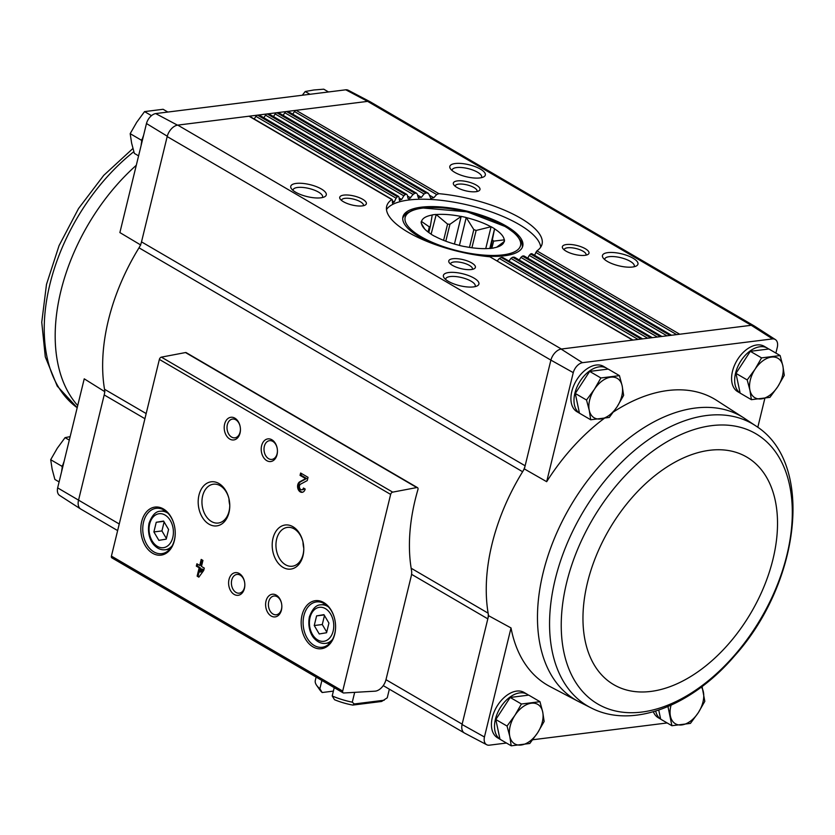 <?xml version="1.0" encoding="UTF-8"?>
<svg xmlns="http://www.w3.org/2000/svg" width="835" height="835" viewBox="0 0 835 835"><rect width="100%" height="100%" fill="white"/><g stroke="black" fill="none" stroke-linecap="round" stroke-linejoin="round"><path stroke-width="1.25" d="M119.248 523.994L57.646 487.88A10.312 6.429 120.3 0 0 59.629 495.437L80.64 508.995A11.429 7.129 120.3 0 0 81.026 509.214M57.646 487.88L84.231 378.829L104.97 391.792M411.154 568.238L488.131 613.172A166.76 104.041 120.3 0 0 488.579 615.698L487.817 618.85A13.704 8.548 120.3 0 0 488.131 613.172A166.76 104.041 120.3 0 1 522.616 471.733A13.704 8.548 120.3 0 0 525.131 465.784L524.359 468.926A166.76 104.041 120.3 0 0 522.616 471.733L139.007 247.818A13.704 8.548 120.3 0 0 141.512 241.868L167.271 136.209L146.469 123.528L119.885 232.579L140.75 245.01M117.641 530.59L80.807 509.089A11.419 7.129 120.3 0 1 78.532 500.228L104.198 394.934A13.704 8.548 120.3 0 0 104.521 389.267A166.76 104.041 120.3 0 1 139.007 247.818M740.134 393.087L737.722 391.678A26.271 16.387 -59.7 0 1 736.814 360.73A26.271 16.387 -59.7 0 1 764.202 346.306L767.292 348.101A26.271 16.387 -59.7 0 1 768.628 349.03M579.459 413.179L577.048 411.77A26.271 16.387 -59.7 0 1 576.14 380.823A26.271 16.387 -59.7 0 1 603.538 366.388L606.617 368.193A26.271 16.387 -59.7 0 1 607.953 369.122M604.133 418.471A165.643 103.342 120.3 0 0 546.674 481.691L573.259 372.64A10.312 6.429 120.3 0 1 582.454 362.682L772.573 338.906A10.312 6.429 120.3 0 1 775.36 339.563L754.349 326.005A11.429 7.129 -59.7 0 0 751.25 325.285L367.64 101.379A11.429 7.129 -59.7 0 1 370.396 101.891A11.429 7.129 -59.7 0 1 370.782 102.12M411.561 574.334L487.817 618.85L462.058 724.509L484.436 736.992L511.02 627.941A165.643 103.342 120.3 0 0 549.91 686.506L578.363 701.452A164.203 102.444 120.3 0 1 543.147 572.695A164.203 102.444 120.3 0 1 743.849 417.928A164.203 102.444 120.3 0 0 743.849 417.928L716.847 400.508A165.643 103.342 120.3 0 0 613.558 411.885M757.804 427.29L764.85 398.368M775.882 353.09L777.343 347.12A10.312 6.429 120.3 0 0 775.36 339.563M511.02 627.941L488.579 615.698M524.359 468.926L546.674 481.691M750.968 325.326L561.099 349.061A11.429 7.129 120.3 0 0 550.891 360.115L573.259 372.64M550.891 360.115L167.188 136.575A11.419 7.129 120.3 0 1 177.761 125.114L177.49 125.156A11.429 7.129 120.3 0 0 167.271 136.209M141.512 241.868L525.131 465.784L550.797 360.48M658.742 710.084L660.662 719.165L671.893 725.719L668.125 707.318M780.12 355.553L768.878 348.999L750.331 351.316L735.959 373.381L740.144 393.118L751.375 399.673L749.924 390.185L747.189 379.935L755.017 369.279L761.562 357.881L780.12 355.553L782.844 365.803L784.295 375.301L777.75 386.699L769.922 397.356L751.375 399.673M539.963 701.692L528.732 695.127L510.175 697.455L495.802 719.509L499.988 739.246L511.218 745.812L509.767 736.313L507.043 726.064L514.861 715.407L521.416 704.009L539.963 701.692L542.698 711.931L544.149 721.43L537.604 732.827L529.776 743.484L511.218 745.812M619.445 375.646L608.214 369.091L589.656 371.408L575.284 393.473L579.469 413.21L590.7 419.765L589.249 410.267L586.525 400.028L594.343 389.371L600.887 377.963L619.445 375.646L622.169 385.895L623.63 395.383L617.075 406.791L609.258 417.448L590.7 419.765M177.49 125.156L155.665 113.57A10.312 6.429 120.3 0 0 146.469 123.528M155.665 113.57L345.784 89.804L367.64 101.379M370.396 101.891L348.268 90.263A10.312 6.429 120.3 0 0 345.784 89.804M78.448 500.593A11.429 7.129 120.3 0 0 80.64 508.995M753.963 325.786L370.563 101.995A11.419 7.129 120.3 0 0 367.358 101.411L177.761 125.114L561.381 349.03M385.979 679.69L411.217 576.181A13.704 8.548 120.3 0 0 411.519 570.399A167.678 104.605 120.3 0 1 417.938 489.571A2.286 1.43 120.3 0 0 417.521 487.661A2.286 1.43 120.3 0 0 416.79 487.556L392.68 492.139A2.286 1.43 120.3 0 0 390.644 494.414L342.694 691.088A2.286 1.43 120.3 0 0 343.154 692.862A2.286 1.43 120.3 0 0 343.717 692.987L374.978 691.182A11.419 7.129 120.3 0 0 385.979 679.69L462.152 724.143M448.823 272.513A18.276 6.148 13.7 0 0 444.053 277.805A18.276 6.148 13.7 0 0 459.699 285.685A18.276 6.148 13.7 0 0 477.223 285.883A18.276 6.148 13.7 0 0 471.608 276.844A18.276 6.148 13.7 0 0 448.823 272.513M452.82 258.746A13.704 4.613 13.7 0 0 449.251 262.712A13.704 4.613 13.7 0 0 460.983 268.62A13.704 4.613 13.7 0 0 474.123 268.776A13.704 4.613 13.7 0 0 469.907 261.992A13.704 4.613 13.7 0 0 452.82 258.746M296.185 183.418A18.276 6.148 13.7 0 0 291.415 188.71A18.276 6.148 13.7 0 0 307.071 196.59A18.276 6.148 13.7 0 0 324.585 196.799A18.276 6.148 13.7 0 0 318.97 187.75A18.276 6.148 13.7 0 0 296.185 183.418M343.801 195.108A13.704 4.613 13.7 0 0 340.221 199.074A13.704 4.613 13.7 0 0 351.963 204.982A13.704 4.613 13.7 0 0 365.093 205.139A13.704 4.613 13.7 0 0 360.887 198.354A13.704 4.613 13.7 0 0 343.801 195.108M392.158 199.502L249.655 116.326A2.286 1.43 120.3 0 0 249.018 116.211L391.813 199.565A79.951 26.897 13.7 0 0 386.688 206.287A79.951 26.897 13.7 0 0 489.832 256.773L632.993 340.075M398.65 196.455L259.299 115.115A2.286 1.43 120.3 0 0 258.652 115L398.17 196.434A79.951 26.897 13.7 0 0 397.345 196.747L396.093 198.187L255.907 116.357L254.195 118.977M406.895 194.44L268.933 113.915A2.286 1.43 120.3 0 0 268.296 113.8L406.29 194.346A79.951 26.897 13.7 0 0 405.278 194.534L403.775 195.839L265.54 115.157L263.839 117.766M416.728 193.344L278.577 112.704A2.286 1.43 120.3 0 0 277.93 112.589L416.028 193.198A79.951 26.897 13.7 0 0 414.828 193.282L413.095 194.451L275.185 113.946L273.473 116.566M676.653 334.616L535.872 252.441L536.926 250.876A79.951 26.897 13.7 0 0 542.051 244.154A79.951 26.897 13.7 0 0 438.907 193.668L436.674 194.545L433.783 197.728L430.756 198.396L428.898 194.085L427.374 192.989A79.951 26.897 13.7 0 0 425.986 192.958L424.013 193.991L284.818 112.746L283.117 115.355M455.242 163.535A18.276 6.148 13.7 0 0 450.472 168.827A18.276 6.148 13.7 0 0 466.118 176.707A18.276 6.148 13.7 0 0 483.642 176.905A18.276 6.148 13.7 0 0 478.027 167.866A18.276 6.148 13.7 0 0 455.242 163.535M457.413 180.903A13.704 4.613 13.7 0 0 453.833 184.869A13.704 4.613 13.7 0 0 465.565 190.777A13.704 4.613 13.7 0 0 478.705 190.933A13.704 4.613 13.7 0 0 474.499 184.149A13.704 4.613 13.7 0 0 457.413 180.903M607.88 252.619A18.276 6.148 13.7 0 0 603.11 257.911A18.276 6.148 13.7 0 0 618.756 265.791A18.276 6.148 13.7 0 0 636.28 266A18.276 6.148 13.7 0 0 630.665 256.961A18.276 6.148 13.7 0 0 607.88 252.619M566.433 244.54A13.704 4.613 13.7 0 0 562.863 248.506A13.704 4.613 13.7 0 0 574.595 254.414A13.704 4.613 13.7 0 0 587.736 254.571A13.704 4.613 13.7 0 0 583.519 247.786A13.704 4.613 13.7 0 0 566.433 244.54M499.977 739.215L497.566 737.806A26.271 16.387 -59.7 0 1 496.658 706.859A26.271 16.387 -59.7 0 1 524.056 692.434L527.135 694.229A26.271 16.387 -59.7 0 1 528.482 695.158M660.652 719.123L658.241 717.714A26.271 16.387 -59.7 0 1 653.367 711.764M484.436 736.992A10.312 6.429 120.3 0 0 486.721 744.736A10.312 6.429 120.3 0 0 489.206 745.196L506.48 743.035M532.699 739.758L667.155 722.953M462.058 724.509A11.429 7.129 120.3 0 0 464.594 733.109L486.721 744.736M751.25 325.285L772.573 338.906M582.454 362.682L561.099 349.061M667.008 335.827L529.244 255.406L530.569 253.997A79.951 26.897 13.7 0 0 531.384 253.694L532.135 254.341M657.364 337.027L520.883 257.368L522.449 256.094A79.951 26.897 13.7 0 0 523.462 255.907L524.453 256.689M647.73 338.238L510.926 258.38L512.711 257.243A79.951 26.897 13.7 0 0 513.911 257.159L515.132 258.078M638.086 339.438L499.33 258.443L501.365 257.451A79.951 26.897 13.7 0 0 502.753 257.483L642.637 338.874M438.907 193.668L296.112 110.324A2.286 1.43 120.3 0 0 294.463 111.535L292.761 114.155M428.209 193.219L287.574 111.389A2.286 1.43 120.3 0 1 288.221 111.504L428.209 193.219M425.986 192.958L286.468 111.525A2.286 1.43 120.3 0 0 284.818 112.746M417.302 194.148L418.168 197.415L421.414 197.342L424.013 193.991M418.168 197.415L418.773 198.229M414.828 193.282L276.823 112.735A2.286 1.43 120.3 0 0 275.185 113.946M407.344 195.171L407.96 198.292L409.077 199.158L413.095 194.451M405.278 194.534L267.19 113.936A2.286 1.43 120.3 0 0 265.54 115.157M398.984 197.123L399.349 200.097L401.666 199.481L403.775 195.839M399.349 200.097L399.714 200.776M397.345 196.747L257.545 115.146A2.286 1.43 120.3 0 0 255.907 116.357M392.356 200.087L392.44 202.905L394.245 201.987L396.093 198.187M392.44 202.905L392.68 203.5M417.521 487.661L186.236 352.662A2.286 1.43 120.3 0 0 185.506 352.558L161.395 357.14A2.286 1.43 120.3 0 0 159.37 359.415L111.42 556.1A2.286 1.43 120.3 0 0 111.88 557.864L343.154 692.862M204.304 568.103L201.465 566.454L202.936 560.431L201.204 559.429L199.742 565.441L196.903 563.792L196.329 566.13L199.168 567.779L197.133 576.14L198.855 577.152L203.73 570.451L204.304 568.103M305.182 489.049L303.449 488.037A2.922 2.067 -97.1 0 1 301.842 489.79A2.922 2.067 -97.1 0 1 299.504 487.525A2.922 2.067 -97.1 0 1 300.59 484.154L307.249 480.574L308.031 477.338L300.631 473.017L300.057 475.365L305.652 478.622L299.817 481.764A5.48 3.872 -97.1 0 0 297.761 488.078A5.48 3.872 -97.1 0 0 302.155 492.326A5.48 3.872 -97.1 0 0 305.182 489.049M141.679 521.572A24.215 17.076 -97.1 0 0 155.936 554.711A24.215 17.076 -97.1 0 0 175.183 531.363A24.215 17.076 -97.1 0 0 174.588 526.645A24.215 17.076 -97.1 0 0 158.41 507.137A24.215 17.076 -97.1 0 0 141.679 521.572M302.03 615.165A24.215 17.076 -97.1 0 0 316.298 648.304A24.215 17.076 -97.1 0 0 335.534 624.966A24.215 17.076 -97.1 0 0 334.939 620.238A24.215 17.076 -97.1 0 0 318.761 600.73A24.215 17.076 -97.1 0 0 302.03 615.165M266.01 601.075A11.419 8.058 -97.1 0 0 272.742 616.7A11.419 8.058 -97.1 0 0 281.823 605.688A11.419 8.058 -97.1 0 0 281.541 603.465A11.419 8.058 -97.1 0 0 273.911 594.259A11.419 8.058 -97.1 0 0 266.01 601.075M229.009 579.469A11.419 8.058 -97.1 0 0 235.741 595.104A11.419 8.058 -97.1 0 0 244.812 584.093A11.419 8.058 -97.1 0 0 244.54 581.859A11.419 8.058 -97.1 0 0 236.9 572.664A11.419 8.058 -97.1 0 0 229.009 579.469M272.993 538.293A22.221 15.677 -97.1 0 0 286.081 568.708A22.221 15.677 -97.1 0 0 303.742 547.28A22.221 15.677 -97.1 0 0 303.199 542.948A22.221 15.677 -97.1 0 0 288.346 525.048A22.221 15.677 -97.1 0 0 272.993 538.293M198.98 495.092A22.221 15.677 -97.1 0 0 212.069 525.507A22.221 15.677 -97.1 0 0 229.729 504.079A22.221 15.677 -97.1 0 0 229.187 499.748A22.221 15.677 -97.1 0 0 214.334 481.847A22.221 15.677 -97.1 0 0 198.98 495.092M261.616 445.713A11.419 8.058 -97.1 0 0 268.348 461.337A11.419 8.058 -97.1 0 0 277.418 450.326A11.419 8.058 -97.1 0 0 277.147 448.103A11.419 8.058 -97.1 0 0 269.507 438.907A11.419 8.058 -97.1 0 0 261.616 445.713M224.615 424.117A11.419 8.058 -97.1 0 0 231.337 439.742A11.419 8.058 -97.1 0 0 240.417 428.731A11.419 8.058 -97.1 0 0 240.136 426.508A11.419 8.058 -97.1 0 0 232.506 417.302A11.419 8.058 -97.1 0 0 224.615 424.117M240.156 426.601A9.446 6.659 -97.1 0 0 232.537 419.066A9.446 6.659 -97.1 0 0 227.339 424.723A9.446 6.659 -97.1 0 0 234.885 437.811A9.446 6.659 -97.1 0 0 240.407 428.626M277.157 448.207A9.446 6.659 -97.1 0 0 269.548 440.671A9.446 6.659 -97.1 0 0 264.34 446.318A9.446 6.659 -97.1 0 0 271.886 459.407A9.446 6.659 -97.1 0 0 277.418 450.232M228.988 498.881A19.57 13.798 -97.1 0 0 229.75 504.977M229.218 499.883A19.57 13.798 -97.1 0 0 213.416 484.206A19.57 13.798 -97.1 0 0 202.644 495.906A19.57 13.798 -97.1 0 0 218.279 523.034A19.57 13.798 -97.1 0 0 229.719 503.954M303.001 542.082A19.57 13.798 -97.1 0 0 303.763 548.167M303.22 543.084A19.57 13.798 -97.1 0 0 287.428 527.396A19.57 13.798 -97.1 0 0 276.646 539.107A19.57 13.798 -97.1 0 0 292.281 566.234A19.57 13.798 -97.1 0 0 303.731 547.144M244.551 581.964A9.446 6.659 -97.1 0 0 236.942 574.428A9.446 6.659 -97.1 0 0 231.733 580.074A9.446 6.659 -97.1 0 0 239.28 593.163A9.446 6.659 -97.1 0 0 244.812 583.989M281.562 603.559A9.446 6.659 -97.1 0 0 273.943 596.023A9.446 6.659 -97.1 0 0 268.745 601.68A9.446 6.659 -97.1 0 0 276.291 614.769A9.446 6.659 -97.1 0 0 281.812 605.584M326.579 632.732L328.927 623.077L323.938 614.654L316.59 615.886L314.242 625.53L319.231 633.963L326.579 632.732M334.96 620.301A22.848 16.115 -97.1 0 0 316.507 601.92A22.848 16.115 -97.1 0 0 303.919 615.593A22.848 16.115 -97.1 0 0 322.174 647.261A22.848 16.115 -97.1 0 0 335.534 624.893M166.228 539.139L168.576 529.484L163.587 521.061L156.239 522.282L153.891 531.937L158.88 540.36L166.228 539.139M174.609 526.708A22.848 16.115 -97.1 0 0 156.145 508.327A22.848 16.115 -97.1 0 0 143.568 521.99A22.848 16.115 -97.1 0 0 161.823 553.657A22.848 16.115 -97.1 0 0 175.173 531.3M301.445 473.497L301.028 475.24L306.612 478.507L300.777 481.638A5.48 3.872 -97.1 0 0 298.659 487.63A5.48 3.872 -97.1 0 0 302.635 492.222M301.842 489.79L302.802 489.665A2.922 2.067 -97.1 0 0 304.222 488.485M301.028 475.24L300.057 475.365M306.612 478.507L305.652 478.622M202.028 559.899L200.703 565.326L199.742 565.441M197.718 564.262L197.3 566.005L196.329 566.13M197.3 566.005L200.129 567.664L199.168 567.779M200.129 567.664L198.093 576.025L197.133 576.14M198.093 576.025L199.21 576.672M200.097 572.058L202.007 569.439L200.901 568.792L200.097 572.058L201.068 571.944L202.968 569.324L202.007 569.439M202.968 569.324L200.901 568.792M163.754 521.343L156.239 522.282M164.109 521.948L161.927 530.935L153.891 531.937M161.927 530.935L166.384 538.471M324.105 614.936L316.59 615.886M324.471 615.541L322.279 624.528L314.242 625.53M322.279 624.528L326.736 632.064M535.872 252.441L534.609 255.322M529.244 255.406L527.762 258.161M520.883 257.368L519.224 260.009M510.926 258.38L509.079 260.917M499.33 258.443L497.284 260.864M363.288 205.744A11.231 3.778 13.7 0 0 363.413 205.431A11.231 3.778 13.7 0 0 357.203 200.275A11.231 3.778 13.7 0 0 344.918 198.344A11.231 3.778 13.7 0 0 341.588 200.108A11.231 3.778 13.7 0 0 341.546 200.442M585.93 255.176A11.231 3.778 13.7 0 0 586.045 254.863A11.231 3.778 13.7 0 0 579.834 249.707A11.231 3.778 13.7 0 0 567.549 247.776A11.231 3.778 13.7 0 0 564.22 249.54A11.231 3.778 13.7 0 0 564.189 249.874M322.362 197.561A15.187 5.104 13.7 0 0 322.581 197.039A15.187 5.104 13.7 0 0 314.19 190.077A15.187 5.104 13.7 0 0 297.584 187.468A15.187 5.104 13.7 0 0 293.085 189.848A15.187 5.104 13.7 0 0 293.033 190.411M634.057 266.762A15.187 5.104 13.7 0 0 634.276 266.25A15.187 5.104 13.7 0 0 625.885 259.278A15.187 5.104 13.7 0 0 609.279 256.669A15.187 5.104 13.7 0 0 604.77 259.048A15.187 5.104 13.7 0 0 604.728 259.612M476.9 191.539A11.231 3.778 13.7 0 0 477.025 191.225A11.231 3.778 13.7 0 0 470.815 186.069A11.231 3.778 13.7 0 0 458.53 184.138A11.231 3.778 13.7 0 0 455.2 185.902A11.231 3.778 13.7 0 0 455.158 186.236M472.318 269.381A11.231 3.778 13.7 0 0 472.433 269.068A11.231 3.778 13.7 0 0 466.222 263.912A11.231 3.778 13.7 0 0 453.948 261.981A11.231 3.778 13.7 0 0 450.608 263.745A11.231 3.778 13.7 0 0 450.576 264.079M481.419 177.667A15.187 5.104 13.7 0 0 481.638 177.156A15.187 5.104 13.7 0 0 473.247 170.194A15.187 5.104 13.7 0 0 456.641 167.574A15.187 5.104 13.7 0 0 452.132 169.964A15.187 5.104 13.7 0 0 452.09 170.517M475 286.655A15.187 5.104 13.7 0 0 475.219 286.134A15.187 5.104 13.7 0 0 466.828 279.172A15.187 5.104 13.7 0 0 450.222 276.552A15.187 5.104 13.7 0 0 445.713 278.942A15.187 5.104 13.7 0 0 445.671 279.506M540.725 247.15A79.951 26.897 13.7 0 0 492.024 212.173A79.951 26.897 13.7 0 0 408.879 199.993A79.951 26.897 13.7 0 0 386.49 209.554M478.935 255.458A61.675 20.75 13.7 0 0 522.762 246.095A61.675 20.75 13.7 0 0 488.663 217.81A61.675 20.75 13.7 0 0 421.205 207.195A61.675 20.75 13.7 0 0 402.919 216.881A61.675 20.75 13.7 0 0 437.519 245.365M660.642 719.081A26.271 16.387 -59.7 0 1 655.684 711.076M740.123 393.045A26.271 16.387 -59.7 0 1 740.227 361.972A26.271 16.387 -59.7 0 1 767.292 348.101M499.977 739.173A26.271 16.387 -59.7 0 1 500.071 708.101A26.271 16.387 -59.7 0 1 527.135 694.229M579.448 413.137A26.271 16.387 -59.7 0 1 579.553 382.065A26.271 16.387 -59.7 0 1 606.617 368.193M589.656 371.408L600.887 377.963M575.284 393.473L586.525 400.028M600.615 418.982A22.848 14.247 -59.7 0 1 589.249 410.267A22.848 14.247 -59.7 0 1 594.343 389.371A22.848 14.247 -59.7 0 1 610.803 377.18A22.848 14.247 -59.7 0 1 622.169 385.895A22.848 14.247 -59.7 0 1 617.075 406.791A22.848 14.247 -59.7 0 1 600.615 418.982M510.175 697.455L521.416 704.009M495.802 719.509L507.043 726.064M521.134 745.018A22.848 14.247 -59.7 0 1 509.767 736.313A22.848 14.247 -59.7 0 1 514.861 715.407A22.848 14.247 -59.7 0 1 531.331 703.216A22.848 14.247 -59.7 0 1 542.698 711.931A22.848 14.247 -59.7 0 1 537.604 732.827A22.848 14.247 -59.7 0 1 521.134 745.018M750.331 351.316L761.562 357.881M735.959 373.381L747.189 379.935M761.29 398.89A22.848 14.247 -59.7 0 1 749.924 390.185A22.848 14.247 -59.7 0 1 755.017 369.279A22.848 14.247 -59.7 0 1 771.477 357.088A22.848 14.247 -59.7 0 1 782.844 365.803A22.848 14.247 -59.7 0 1 777.75 386.699A22.848 14.247 -59.7 0 1 761.29 398.89M702.068 686.516L704.813 701.337L698.269 712.735L690.441 723.392L671.893 725.719M701.369 687.048A22.848 14.247 -59.7 0 1 703.362 691.839A22.848 14.247 -59.7 0 1 698.269 712.735A22.848 14.247 -59.7 0 1 681.809 724.926A22.848 14.247 -59.7 0 1 670.442 716.221A22.848 14.247 -59.7 0 1 671.048 705.21M142.451 138.61L141.407 140.217L141.699 141.585M143.568 135.447A26.271 16.387 120.3 0 0 141.95 140.478A26.271 16.387 120.3 0 0 141.136 145.415M62.98 464.657L61.926 466.264L62.218 467.621M64.086 461.484A26.271 16.387 120.3 0 0 62.468 466.525A26.271 16.387 120.3 0 0 61.654 471.451M69.295 440.108L65.067 437.644L70.14 436.632M61.926 466.264L50.695 459.699L57.239 448.301L65.067 437.644M59.108 481.91L54.88 479.447L52.146 469.197L50.695 459.699M167.835 112.047L163.096 109.281L144.549 111.608L151.479 115.647M141.407 140.217L130.177 133.663L136.721 122.265L144.549 111.608M138.589 155.874L134.351 153.4L131.627 143.161L130.177 133.663M309.962 94.282L305.213 91.516L313.856 89.982L323.771 89.188L328.51 91.965M302.291 95.242L305.213 91.516M332.205 695.952A37.011 12.452 13.7 0 0 352.276 702.183L354.27 703.968L352.777 705.084A32.44 10.918 13.7 0 1 334.522 699.72L332.205 695.952L334.23 687.654M316.131 677.091L315.275 680.588A37.011 12.452 13.7 0 0 316.632 685.337A37.011 12.452 13.7 0 0 319.868 688.75L322.185 692.518L333.384 691.119M319.868 688.75L321.892 680.452M352.777 705.084L381.637 701.473L387.252 697.809L389.35 689.188M352.276 702.183L354.677 692.351M316.632 685.337L319.889 689.992A32.44 10.918 13.7 0 0 322.185 692.518M471.921 247.745L476.138 230.45L491.084 226.723A42.721 14.372 -166.3 0 1 494.581 228.759L490.646 248.433M485.74 248.632L491.084 226.723M496.679 247.212L504.1 241.628A42.491 14.299 13.7 0 1 500.186 245.855A42.491 14.299 13.7 0 1 493.443 247.943L493.443 248.058A42.721 14.372 -166.3 0 1 489.801 248.517L494.581 228.759M491.846 248.298L493.6 241.138A35.174 11.836 13.7 0 0 492.671 240.104M493.6 241.138L504.444 239.833A42.721 14.372 -166.3 0 1 504.34 241.597L504.1 241.628M503.985 241.722L504.444 239.833M489.801 248.517L489.467 248.444A42.491 14.299 13.7 0 1 464.751 246.555L464.51 246.576A42.721 14.372 -166.3 0 1 459.459 245.459L459.229 245.323A42.491 14.299 13.7 0 1 434.931 236.336L434.597 236.263A42.721 14.372 -166.3 0 1 431.1 234.218L436.214 214.543L447.57 224.104L443.604 240.344M424.671 228.988L421.237 223.143A42.721 14.372 -166.3 0 1 421.331 221.379L429.315 226.87L428.063 231.994M428.804 232.537L430.338 226.264A35.174 11.836 13.7 0 0 429.315 226.87M430.338 226.264L432.238 214.919A42.721 14.372 -166.3 0 1 435.88 214.459M445.806 241.2L449.929 224.291A35.174 11.836 13.7 0 0 447.57 224.104M449.929 224.291L461.17 216.401A42.721 14.372 -166.3 0 1 466.222 217.517L473.81 229.594L469.468 247.39M454.438 244.05L461.17 216.401M459.417 245.438L466.222 217.517M476.138 230.45A35.174 11.836 13.7 0 0 473.81 229.594M421.466 223.279A42.491 14.299 13.7 0 0 423.074 227.057A42.491 14.299 13.7 0 0 431.111 234.103M432.227 215.033A42.491 14.299 13.7 0 0 421.581 221.348M460.93 216.432A42.491 14.299 13.7 0 0 436.214 214.543M490.75 226.65A42.491 14.299 13.7 0 0 466.452 217.653M504.215 239.697A42.491 14.299 13.7 0 0 494.57 228.873M354.27 703.968L384.246 700.21M144.914 418.7L104.198 394.934M632.627 340.116L489.832 256.773M679.721 334.23L536.926 250.876M671.194 335.294L531.384 253.694M670.087 335.44L530.569 253.997M661.55 336.505L523.462 255.907M660.443 336.641L522.449 256.094M651.905 337.705L513.911 257.159M650.799 337.851L512.711 257.243M642.272 338.916L502.753 257.483M641.165 339.052L501.365 257.451M436.674 194.545L294.463 111.535M433.783 197.728L429.221 195.066M421.414 197.342L417.552 195.087M410.736 197.947L407.522 196.068M401.666 199.481L399.088 197.978M394.245 201.987L392.377 200.891M392.68 492.139L161.395 357.14M416.79 487.556L185.506 352.558M342.694 691.088L111.42 556.1M390.644 494.414L159.37 359.415M310.025 617.556A17.128 12.087 -97.1 0 0 324.064 641.259A17.128 12.087 -97.1 0 0 330.681 614.111A17.128 12.087 -97.1 0 0 310.025 617.556M330.169 642.804L325.598 643.378A19.414 13.694 -97.1 0 0 332.497 639.474M328.426 606.92A19.414 13.694 -97.1 0 0 320.786 604.843C316.173 604.811 312.384 608.798 309.409 616.815C307.196 628.337 311.935 636.458 314.701 638.911C317.926 642.282 321.558 643.775 325.598 643.378M149.674 523.962A17.128 12.087 -97.1 0 0 163.702 547.656A17.128 12.087 -97.1 0 0 170.319 520.508A17.128 12.087 -97.1 0 0 149.674 523.962M169.818 549.2L165.246 549.774A19.414 13.694 -97.1 0 0 172.146 545.881M168.075 513.327A19.414 13.694 -97.1 0 0 160.435 511.239C155.821 511.208 152.033 515.205 149.058 523.221C146.845 534.744 151.584 542.854 154.339 545.318C157.575 548.689 161.207 550.171 165.246 549.774M300.777 481.638L299.817 481.764M146.167 413.565L104.521 389.267M555.212 579.344A163.399 101.943 120.3 0 0 592.036 708.372L592.036 708.372C633.556 729.07 692.215 705.398 734.403 656.101C799.596 583.884 815.169 464.239 756.593 426.434L756.593 426.434A163.399 101.943 120.3 0 0 555.212 579.344M566.652 582.6A156.552 97.664 120.3 0 0 701.577 685.984A156.552 97.664 120.3 0 0 762.052 437.905A156.552 97.664 120.3 0 0 566.652 582.6M587.516 582.444A131.805 82.237 120.3 0 0 701.118 669.493A131.805 82.237 120.3 0 0 752.043 460.617A131.805 82.237 120.3 0 0 587.516 582.444M77.718 405.559A164.203 102.444 -59.7 0 1 57.041 359.186A164.203 102.444 -59.7 0 1 136.293 165.278M132.922 148.484L103.728 175.371L78.563 208.499L59.045 245.657L46.489 284.401L41.75 322.258L45.288 356.879L57.229 386.104L77.196 407.71A163.399 101.943 -59.7 0 1 133.83 151.667M422.75 208.092A59.389 19.988 13.7 0 0 446.704 247.713A59.389 19.988 13.7 0 0 519.057 238.664A59.389 19.988 13.7 0 0 422.75 208.092M671.549 335.252L531.843 253.704M661.915 336.463L524.036 255.98M652.271 337.664L514.59 257.295M325.347 604.269L320.786 604.843M164.996 510.676L160.435 511.239M464.208 732.879L383.244 685.618M743.849 417.938L756.593 426.434M578.363 701.452L592.036 708.372M402.752 217.883L405.434 214L413.68 209.616L421.957 207.915L467.141 211.829L506.02 226.838L516.552 234.698L521.854 242.38L522.459 247.056"/></g></svg>
